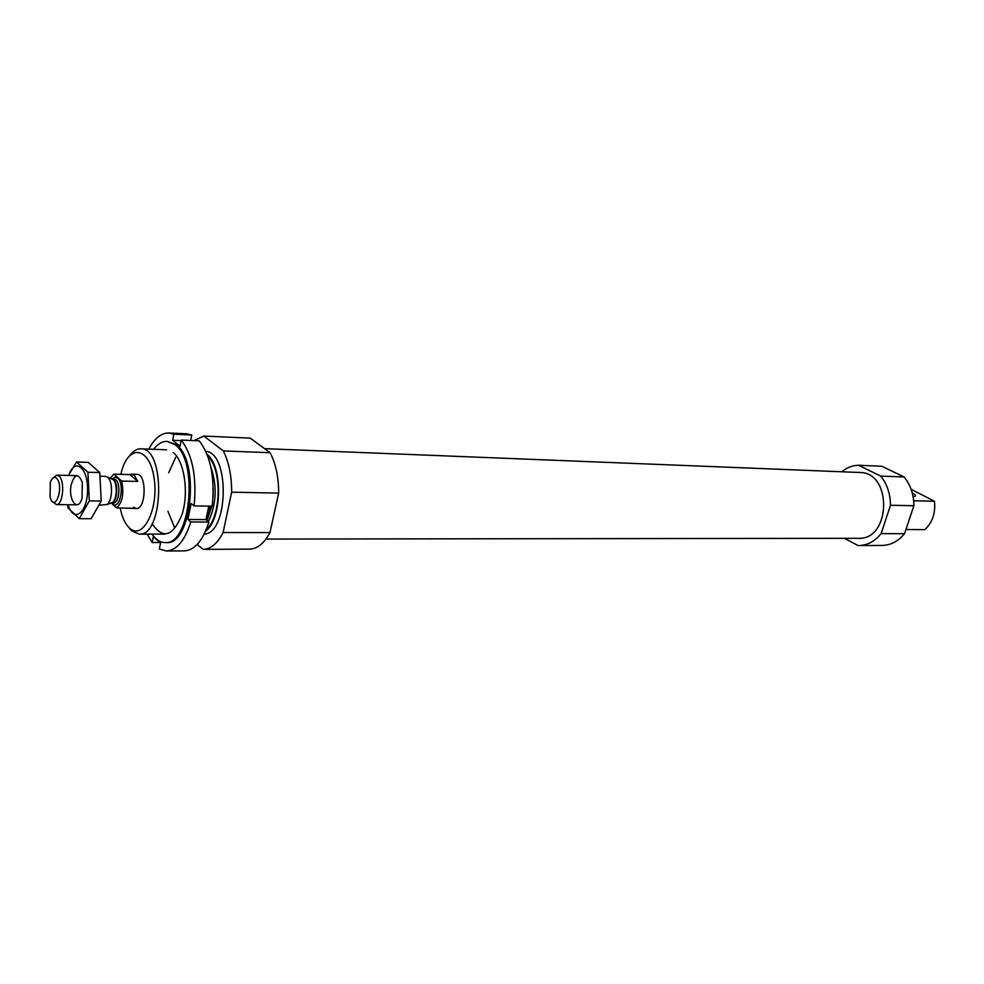 <?xml version="1.0" encoding="UTF-8"?>
<svg xmlns="http://www.w3.org/2000/svg" width="984" height="984" viewBox="0 0 984 984"><rect width="100%" height="100%" fill="white"/><g stroke="black" fill="none" stroke-linecap="round" stroke-linejoin="round"><path stroke-width="1.48" d="M905.944 529.54L924.899 529.626C932.512 522.418 935.698 512.959 934.456 501.25L911.098 489.282M913.656 500.77L934.456 501.25M841.763 471.767C846.83 467.634 852.39 465.457 858.442 465.235L881.898 466.281L904.111 476.982C910.507 484.829 913.767 494.411 913.89 505.727L904.567 533.672C898.257 541.311 890.791 545.234 882.144 545.431L858.048 545.567L844.53 538.334M264.585 448.655L859.696 472.492C892.451 471.951 891.135 540.118 858.417 538.309L265.963 539.06M858.442 465.235L880.692 476.084C887.101 484.042 890.36 493.771 890.483 505.259L881.135 533.635C874.813 541.385 867.334 545.37 858.675 545.567M120.798 474.349L121.807 470.549C129.445 443.341 150.158 447.646 154.205 478.913C158.756 509.921 142.483 541.04 129.384 527.965C125.743 524.521 122.963 519.085 121.007 511.655L120.171 507.904M110.233 478.286L113.837 474.165L121.696 481.053L137.797 481.434L134.328 475.333L131.647 474.177L136.948 474.325C146.936 473.698 146.247 509.478 136.284 508.47L133.43 507.24M129.986 455.321C133.32 450.918 136.924 448.753 140.81 448.827C165.693 447.314 163.959 536.575 139.15 534.103L131.708 530.843L128.596 527.19M209.789 506.133L206.64 517.633M207.07 454.313C223.134 466.453 222.101 519.675 205.582 531.188M205.828 451.361C230.059 452.689 228.497 533.697 204.217 534.091M223.294 450.918L270.096 452.714L250.243 438.126L203.873 436.06L223.294 450.918C228.878 462.074 231.658 475.826 231.658 492.172L223.097 532.516C217.427 543.512 210.81 549.134 203.245 549.38L197.132 544.509M270.096 452.714C275.803 463.648 278.669 477.105 278.669 493.107L231.658 492.172M278.669 493.107L269.96 532.59L223.097 532.516M269.96 532.59C264.179 543.365 257.427 548.863 249.69 549.109L203.245 549.38M193.885 440.611L203.873 436.06M880.692 476.084L904.111 476.982M890.483 505.259L913.89 505.727M881.135 533.635L904.567 533.672M913.078 496.6L915.009 496.317C916.153 495.641 915.218 494.472 912.205 492.775M912.931 495.838L913.644 496.588M166.48 551.003C176.751 550.302 184.844 540.622 190.785 521.938L208.903 522.061C202.925 540.585 194.758 550.191 184.389 550.892L166.48 551.003L159.322 549.035L160.503 543.156L153.344 536.686L152.176 542.528L159.789 542.516M152.176 542.528L147.182 534.115M186.665 433.809L191.782 435.039L173.836 434.227L168.768 432.997L186.665 433.809M148.83 449.134C154.5 438.347 161.142 432.96 168.768 432.997M181.277 440.069C192.593 455.272 196.862 477.228 194.082 505.924L212.224 506.17C215.016 477.707 210.711 455.924 199.285 440.832L181.277 440.069L180.047 446.17L172.63 440.291L173.836 434.227M174.352 527.006L167.932 511.311M168.682 472.726L175.706 457.277M209.174 506.133L206.025 519.638M153.639 449.307C157.748 443.919 162.212 441.262 167.034 441.373L174.758 444.497C198.989 460.672 190.355 545.628 165.066 542.565C160.244 542.479 155.89 539.663 151.991 534.115M173.172 452.468C184.279 460.967 188.977 492.258 182.212 513.98C173.098 536.489 163.073 539.736 152.102 523.709M167.034 441.373L176.062 444.547C200.305 460.721 191.659 545.616 166.357 542.565L165.066 542.565M190.785 521.938L187.882 519.454L191.167 503.476L194.082 505.924M208.903 522.061L205.976 519.589L208.78 506.12M190.675 440.475L191.782 435.039M172.63 440.291L181.167 440.647M187.882 519.454L205.976 519.589M121.696 481.053C124.156 493.771 122.434 502.713 116.53 507.867L111.217 503.033M116.53 507.867L136.284 508.47M129.384 508.015L130.983 508.408M113.837 474.165L129.863 474.583L137.797 481.434M131.647 474.177L129.863 474.583M56.506 478.175C64.661 486.084 54.883 514.202 50.036 496.981L50.319 482.467C52.017 477.769 54.083 476.33 56.506 478.175M53.284 477.744L56.912 475.124L59.065 476.121C65.276 481.065 62.927 505.456 56.346 504.571L52.816 501.815M100.38 476.244L105.522 476.367L107.736 477.338C113.16 481.447 112.594 501.139 106.961 504.521L99.544 505.136M76.506 462L88.289 462.369L99.778 472.566L101.217 501.053L91.081 518.728L79.261 518.642L89.323 500.881L87.908 472.246L76.506 462L68.437 475.42M99.778 472.566L87.908 472.246M67.539 504.718L68.068 507.916L79.261 518.642M101.217 501.053L89.323 500.881M71.143 484.928C67.957 500.266 78.031 512.861 82.029 498.224L82.336 482.467C78.314 472.849 74.587 473.673 71.143 484.928M68.179 504.731C73.308 523.303 87.318 513.513 87.576 490.45C88.216 467.388 74.599 457.068 68.745 475.432M206.382 519.933L210.76 506.145L206.345 519.896M213.233 488.704L213.073 497.068M211.855 506.17L207.021 520.474M210.81 466.859C217.316 486.059 216.492 504.3 208.362 521.594M207.722 456.01C222.273 468.827 221.338 517.277 206.296 529.515M112.484 478.851L115.042 477.228L117.65 478.126C125.583 484.485 119.101 512.836 112.016 503.008M111.278 478.716L113.037 479.54C117.637 483.021 117.17 499.638 112.385 502.504L110.811 503.082M111.549 478.827L113.578 479.651C118.978 483.722 116.961 503.722 111.229 502.996L111.081 502.984M111.856 478.839L115.718 479.7C121.13 483.771 119.113 503.759 113.369 503.021L111.389 502.996M139.15 534.103L164.98 534.127M140.81 448.827L166.616 449.799M210.748 506.145L209.617 507.006M209.125 509.343L210.072 509.355L209.125 509.343M56.346 504.571L76.641 504.841M56.912 475.124L77.207 475.653M111.696 478.827L107.49 477.142M111.229 502.996L106.961 504.521"/></g></svg>

